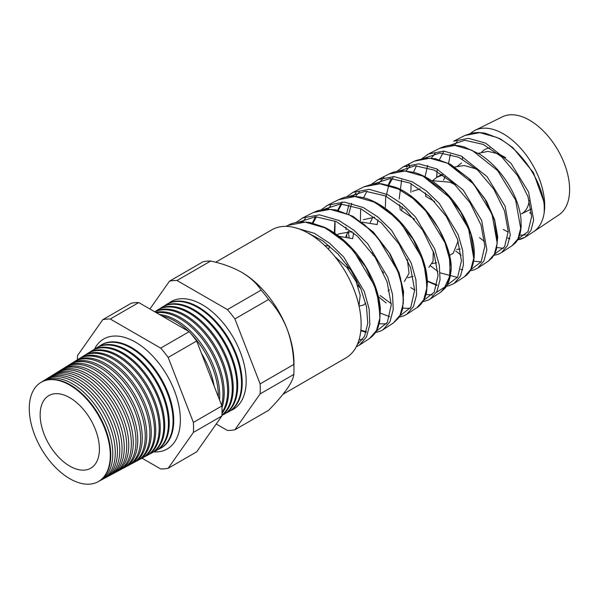 <?xml version="1.0" encoding="UTF-8"?>
<svg xmlns="http://www.w3.org/2000/svg" width="599" height="599" viewBox="0 0 599 599"><rect width="100%" height="100%" fill="white"/><g stroke="black" fill="none" stroke-linecap="round" stroke-linejoin="round"><path stroke-width="0.9" d="M94.395 349.329A63.494 36.659 60 0 1 104.481 338.577A63.494 36.659 60 0 1 135.471 342.141A63.494 36.659 60 0 1 176.742 397.414A63.494 36.659 60 0 1 167.96 448.524A63.494 36.659 60 0 1 153.606 451.886M40.844 382.469A57.302 33.087 60 0 1 41.076 382.327A57.302 33.087 60 0 1 70.255 384.85A57.302 33.087 60 0 1 107.835 435.825A57.302 33.087 60 0 1 98.371 481.559A57.302 33.087 60 0 1 98.131 481.686M99.359 480.997A57.377 33.125 -120 0 0 100.377 480.488A57.377 33.125 -120 0 0 109.849 434.694A57.377 33.125 -120 0 0 72.224 383.652A57.377 33.125 -120 0 0 43.008 381.121A57.377 33.125 -120 0 0 42.065 381.75M43.008 381.121L45.374 379.654A57.467 33.177 60 0 1 74.635 382.184A57.467 33.177 60 0 1 112.32 433.309A57.467 33.177 60 0 1 102.833 479.17L100.377 480.488M103.889 478.564A57.541 33.222 -120 0 0 104.975 478.024A57.541 33.222 -120 0 0 114.476 432.096A57.541 33.222 -120 0 0 76.747 380.904A57.541 33.222 -120 0 0 47.441 378.373A57.541 33.222 -120 0 0 46.43 379.047M47.441 378.373L49.68 376.988A57.631 33.274 60 0 1 79.023 379.519A57.631 33.274 60 0 1 116.812 430.793A57.631 33.274 60 0 1 107.296 476.782L104.975 478.024M108.412 476.138A57.714 33.319 -120 0 0 109.58 475.561A57.714 33.319 -120 0 0 119.104 429.505A57.714 33.319 -120 0 0 81.262 378.164A57.714 33.319 -120 0 0 51.873 375.618A57.714 33.319 -120 0 0 50.795 376.337M51.873 375.618L53.977 374.315A57.789 33.364 60 0 1 83.403 376.861A57.789 33.364 60 0 1 121.297 428.27A57.789 33.364 60 0 1 111.758 474.393L109.58 475.561M112.941 473.704A57.878 33.417 -120 0 0 114.177 473.098A57.878 33.417 -120 0 0 123.731 426.907A57.878 33.417 -120 0 0 85.777 375.416A57.878 33.417 -120 0 0 56.306 372.87A57.878 33.417 -120 0 0 55.168 373.634M56.306 372.87L58.275 371.642A57.953 33.462 60 0 1 87.783 374.195A57.953 33.462 60 0 1 125.79 425.754A57.953 33.462 60 0 1 116.221 472.005L114.177 473.098M117.471 471.278A58.043 33.514 -120 0 0 118.774 470.634A58.043 33.514 -120 0 0 128.358 424.309A58.043 33.514 -120 0 0 90.299 372.668A58.043 33.514 -120 0 0 60.739 370.115A58.043 33.514 -120 0 0 59.533 370.931M60.739 370.115L62.581 368.977A58.118 33.551 60 0 1 92.171 371.53A58.118 33.551 60 0 1 130.282 423.238A58.118 33.551 60 0 1 120.684 469.616L118.774 470.634M122.001 468.845A58.215 33.611 -120 0 0 123.379 468.178A58.215 33.611 -120 0 0 132.985 421.718A58.215 33.611 -120 0 0 94.814 369.927A58.215 33.611 -120 0 0 65.171 367.367A58.215 33.611 -120 0 0 63.906 368.22M65.171 367.367L66.878 366.303A58.275 33.649 60 0 1 96.551 368.872A58.275 33.649 60 0 1 134.768 420.715A58.275 33.649 60 0 1 125.146 467.227L123.379 468.178M126.531 466.411A58.38 33.709 -120 0 0 127.976 465.715A58.38 33.709 -120 0 0 137.613 419.12A58.38 33.709 -120 0 0 99.329 367.18A58.38 33.709 -120 0 0 69.604 364.611A58.38 33.709 -120 0 0 68.279 365.517M69.604 364.611L71.176 363.638A58.44 33.739 60 0 1 100.932 366.206A58.44 33.739 60 0 1 139.26 418.199A58.44 33.739 60 0 1 129.609 464.839L127.976 465.715M131.054 463.985A58.545 33.806 -120 0 0 132.574 463.252A58.545 33.806 -120 0 0 142.24 416.522A58.545 33.806 -120 0 0 103.852 364.439A58.545 33.806 -120 0 0 74.036 361.856A58.545 33.806 -120 0 0 72.644 362.807M74.036 361.856L75.481 360.965A58.605 33.836 60 0 1 105.319 363.548A58.605 33.836 60 0 1 143.745 415.676A58.605 33.836 60 0 1 134.071 462.45L132.574 463.252M135.584 461.552A58.717 33.896 -120 0 0 137.171 460.788A58.717 33.896 -120 0 0 146.867 413.931A58.717 33.896 -120 0 0 108.367 361.691A58.717 33.896 -120 0 0 78.469 359.108A58.717 33.896 -120 0 0 77.016 360.104M78.469 359.108L79.779 358.292A58.762 33.926 60 0 1 109.699 360.883A58.762 33.926 60 0 1 148.238 413.16A58.762 33.926 60 0 1 138.534 460.062L137.171 460.788M140.114 459.119A58.882 33.993 -120 0 0 141.776 458.325A58.882 33.993 -120 0 0 151.495 411.333A58.882 33.993 -120 0 0 112.882 358.951A58.882 33.993 -120 0 0 82.902 356.353A58.882 33.993 -120 0 0 81.382 357.401M82.902 356.353L84.077 355.626A58.927 34.023 60 0 1 114.08 358.217A58.927 34.023 60 0 1 152.723 410.644A58.927 34.023 60 0 1 142.996 457.673L141.776 458.325M144.636 456.685A59.046 34.091 -120 0 0 146.373 455.861A59.046 34.091 -120 0 0 156.122 408.735A59.046 34.091 -120 0 0 117.404 356.203A59.046 34.091 -120 0 0 87.334 353.605A59.046 34.091 -120 0 0 85.754 354.698M87.334 353.605L88.382 352.953A59.091 34.113 60 0 1 118.467 355.559A59.091 34.113 60 0 1 157.215 408.121A59.091 34.113 60 0 1 147.459 455.285L146.373 455.861M149.166 454.252A59.219 34.188 -120 0 0 150.97 453.398A59.219 34.188 -120 0 0 160.749 406.144A59.219 34.188 -120 0 0 121.919 353.455A59.219 34.188 -120 0 0 91.767 350.849A59.219 34.188 -120 0 0 90.12 351.987M91.767 350.849L92.68 350.28A59.249 34.21 60 0 1 122.847 352.893A59.249 34.21 60 0 1 161.708 405.605A59.249 34.21 60 0 1 151.921 452.896L150.97 453.398M153.696 451.826A59.383 34.285 -120 0 0 155.575 450.942A59.383 34.285 -120 0 0 165.376 403.546A59.383 34.285 -120 0 0 126.434 350.714A59.383 34.285 -120 0 0 96.199 348.101A59.383 34.285 -120 0 0 94.492 349.284M96.199 348.101L96.978 347.615A59.413 34.3 60 0 1 127.235 350.228A59.413 34.3 60 0 1 166.193 403.09A59.413 34.3 60 0 1 156.384 450.508L155.575 450.942M158.218 449.392A59.556 34.383 -120 0 0 160.173 448.479A59.556 34.383 -120 0 0 170.004 400.948A59.556 34.383 -120 0 0 130.949 347.967A59.556 34.383 -120 0 0 100.632 345.346A59.556 34.383 -120 0 0 98.865 346.581M201.451 353.328A61.076 35.259 60 0 1 214.135 386.026M218.35 396.89A61.188 35.326 -120 0 0 191.261 334.107M188.326 331.187A61.188 35.326 -120 0 0 175.095 321.154A61.188 35.326 -120 0 0 161.857 315.905M159.506 314.542A61.233 35.356 60 0 1 176.428 320.338A61.233 35.356 60 0 1 219.534 399.937M221.615 405.291A61.353 35.423 -120 0 0 179.61 318.406A61.353 35.423 -120 0 0 156.436 312.775M155.785 312.393A61.398 35.446 60 0 1 180.808 317.68A61.398 35.446 60 0 1 221.959 407.545M222.027 412.434A61.525 35.521 -120 0 0 184.125 315.658A61.525 35.521 -120 0 0 154.834 311.847M154.729 311.787A61.562 35.543 60 0 1 185.196 315.014A61.562 35.543 60 0 1 223.315 363.016A61.562 35.543 60 0 1 222.004 413.355M221.937 415.055A61.69 35.618 -120 0 0 228.219 364.948A61.69 35.618 -120 0 0 188.648 312.918A61.69 35.618 -120 0 0 157.238 310.2A61.69 35.618 -120 0 0 155.59 311.338M157.238 310.2L158.151 309.631A61.719 35.633 60 0 1 189.576 312.349A61.719 35.633 60 0 1 229.477 365.353A61.719 35.633 60 0 1 221.922 415.257M221.922 415.332A61.854 35.715 -120 0 0 223.509 414.568A61.854 35.715 -120 0 0 233.722 365.203A61.854 35.715 -120 0 0 193.163 310.17A61.854 35.715 -120 0 0 161.67 307.444A61.854 35.715 -120 0 0 159.963 308.627M161.67 307.444L162.449 306.965A61.884 35.73 60 0 1 193.956 309.69A61.884 35.73 60 0 1 234.538 364.746A61.884 35.73 60 0 1 224.326 414.134L223.509 414.568M226.16 413.025A62.026 35.813 -120 0 0 228.114 412.105A62.026 35.813 -120 0 0 238.35 362.605A62.026 35.813 -120 0 0 197.677 307.429A62.026 35.813 -120 0 0 166.103 304.696A62.026 35.813 -120 0 0 164.328 305.924M228.114 412.105L228.788 411.745A62.049 35.82 -120 0 0 239.031 362.223A62.049 35.82 -120 0 0 198.344 307.025A62.049 35.82 -120 0 0 166.747 304.292L166.103 304.696M230.69 410.592A62.191 35.903 -120 0 0 243.471 361.766A62.191 35.903 -120 0 0 202.2 304.681A62.191 35.903 -120 0 0 168.701 303.221M470.634 133.352A58.575 33.821 60 0 1 475.097 130.312A58.575 33.821 60 0 1 503.28 133.809A58.575 33.821 60 0 1 544.214 212.54C546.543 188.475 523.316 149.465 496.549 137.351L479.679 132.634L464.951 135.464L453.675 141.199L468.545 138.339L485.594 143.124L510.895 163.168L528.618 192.114L533.657 220.013L530.954 230.458L525.098 237.256L517.641 239.705M509.727 238.799L507.667 238.14M496.893 247.522L503.527 248.338M511.98 245.792L517.933 238.889L520.688 228.294L515.604 199.999L497.657 170.625L472.019 150.274L454.746 145.422L439.673 148.312C445.926 145.564 451.227 143.753 463.985 146.845L479.717 154.145C491.352 161.827 501.101 172.175 508.963 185.181C515.724 196.637 519.715 207.733 520.935 218.448L521.16 226.894L520.359 232.562C517.678 241.449 516.323 242.236 511.98 245.792L501.423 252.666L507.458 245.68L510.258 234.928L505.122 206.258L487.024 176.593L461.14 156.01L443.717 151.09L428.502 153.988L421.973 158.623M415.511 160.622L425.784 158.099L435.495 158.765L450.515 164.321L470.507 179.745L486.56 201.279L494.594 219.668L497.754 237.039L496.376 249.513L494.781 253.639L492.093 257.81L488.23 261.254L494.362 254.163L497.215 243.261L492.034 214.172L473.697 184.073L447.49 163.205L429.835 158.203L414.418 161.146L403.344 166.777M396.74 171.434L403.299 166.792L418.851 163.834L436.686 168.896L463.169 190.033L481.671 220.514L486.852 249.88L483.955 260.902L477.747 268.082L488.23 261.254M464.48 276.716L470.792 269.423L473.742 258.236L468.508 228.466L449.782 197.573L422.961 176.128L404.902 170.992L389.155 173.98L378.111 179.595L394.007 176.578L412.232 181.782L426.301 190.841L439.269 203.428L458.175 234.658L462.698 250.569L463.446 264.818L460.459 276.124L454.064 283.492L464.487 276.708C468.306 274.185 471.039 270.359 472.678 265.245C476.272 252.83 473.876 237.788 465.49 220.125C457.643 204.476 447.004 191.755 433.564 181.961C427.214 177.476 420.827 174.316 414.396 172.467L403.666 170.805C397.991 170.805 393.146 171.861 389.148 173.987M410.697 287.58L414.665 290.081M425.964 294.483L432.321 294.918M440.737 292.17L447.213 284.705L450.261 273.249L449.52 258.82L444.952 242.685L425.829 211.02L412.689 198.254L398.432 189.052L379.983 183.773L363.893 186.821L352.931 192.391L369.149 189.321L387.778 194.668L402.146 203.952L415.414 216.875L434.717 248.899L439.314 265.2L440.04 279.778L436.948 291.354L430.389 298.908L440.737 292.17L445.319 287.902C448.127 284.226 449.871 279.546 450.553 273.848C455.944 250.375 427.679 198.262 394.621 186.985L381.219 183.721L372.997 183.945L363.893 186.821M416.986 307.631L423.65 299.957L426.788 288.216L426.054 273.451L421.419 256.949L401.899 224.505L388.466 211.402L373.903 201.983L355.05 196.554L338.63 199.662L327.743 205.195L344.32 202.073L363.323 207.553L378.014 217.078L391.551 230.308L411.221 263.043L415.908 279.733L416.642 294.678L413.46 306.561L406.706 314.318L416.986 307.631C419.712 306.456 425.522 299.478 426.623 291.713L427.386 282.122C427.065 270.336 423.366 257.765 416.298 244.399C404.026 221.203 381.863 201.429 361.833 197.348C348.521 195.049 344.028 197.348 338.63 199.662M383.105 329.682L393.236 323.093L400.072 315.239L403.314 303.206L402.58 288.059L397.848 271.137L377.917 237.93L364.229 224.543L349.374 214.906L330.131 209.343L313.367 212.495L302.6 217.969M295.831 222.678L302.555 217.991L319.454 214.816L338.862 220.439L353.859 230.188L367.689 243.741L387.77 277.3L392.517 294.364L393.236 309.638L389.956 321.783L383.038 329.727L380.702 331.022L375.386 332.632M288.104 225.336C293.121 222.281 300.496 221.36 310.237 222.573L324.651 227.321C340.322 235.175 353.68 247.731 364.731 264.998C374.076 280.137 379.287 294.768 380.343 308.889L379.684 321.603L378.134 327.189C376.561 331.711 373.679 335.5 369.478 338.555L376.509 330.498L379.841 318.174L379.115 302.69L374.315 285.409L354.016 251.445L340.022 237.713L324.838 227.83L305.205 222.124L288.104 225.336L286.067 226.37M294.596 227.56L314.408 233.325L329.705 243.299L343.789 257.136L364.274 291.436L369.119 308.919L369.838 324.568L366.453 337.012L359.348 345.151L369.486 338.555M457.217 141.499L454.409 145.265M450.373 154.272L448.576 163.317M479.522 237.661L484.284 241.382M436.851 177.267L436.978 171.471M427.065 154.774L428.502 153.988M409.229 164.613L406.616 167.158M383.989 177.409L378.501 183.586M360.426 221.046L360.605 209.695M356.016 192.818L353.2 196.36M348.94 204.776L346.724 213.289M345.915 227.043L346.072 229.672M346.589 234.628L346.903 236.8M378.216 296.557L386.168 302.974M334.834 233.228L335.088 223.06M330.715 205.652L327.9 209.141M326.343 205.951L327.743 205.195M305.408 218.485L302.607 221.922M461.552 163.003L457.569 166.103M478.399 153.322L488.005 151.375L498.885 153.958L505.698 157.649M442.983 174.99L437.008 177.177L433.07 180.224M443.612 180.134L445.132 176.45M455.008 166.956L464.195 165.511L476.415 168.97M420.086 188.925L412.456 191.343M402.251 206.857L401.659 210.616M431.654 180.651L450.014 182.171L455.352 184.934M377.976 219.863L377.123 224.677M374.637 217.197L363.361 219.691M353.732 232.906L352.586 238.746M383.54 272.762L382.005 270.95M372.9 255.174L371.986 252.733M370.302 222.461L372.72 217.167M352.1 231.566L338.809 233.865L337.2 234.913M329.495 246.077L328.596 249.416M360.845 288.725L357.573 285.057M348.468 269.288L346.686 264.219M345.87 236.568L348.251 231.334M361.908 222.124L376.704 224.498M329.697 246.122L324.68 245.508M338.046 236.156L352.272 238.604M334.834 256.529L347.165 267.686L356.12 281.65L360.209 295.322L358.981 305.745M521.781 213.678A36.996 21.362 -120 0 0 529.209 200.605M456.685 249.401L460.189 249.019M432.208 263.575L436.634 262.804M425.582 196.285L434.664 201.564M458.123 241.03L453.241 253.242L449.407 255.459M407.739 277.756L413.04 276.438M401.143 210.391L414.553 219.212M433.257 251.176L433.055 261.344L428.809 267.356M388.085 290.867L389.402 289.901M407.298 259.232L409.072 273.256L404.37 281.463M359.063 306.119L363.533 305.033L365.704 303.184M475.097 130.312L502.336 116.835A56.628 32.69 60 0 1 529.576 120.212A56.628 32.69 60 0 1 566.28 169.158A56.628 32.69 60 0 1 558.919 214.846L533.634 231.701A58.575 33.821 -120 0 0 544.214 212.54L544.296 202.866L543.435 199.205M481.723 152.071A36.996 21.362 60 0 1 484.104 150.005A36.996 21.362 60 0 1 489.892 147.946M69.784 397.691A41.9 24.192 -120 0 0 49.223 395.4A41.9 24.192 -120 0 0 42.304 428.847A41.9 24.192 -120 0 0 69.784 466.119A41.9 24.192 -120 0 0 91.123 467.969A41.9 24.192 -120 0 0 97.053 434.268A41.9 24.192 -120 0 0 69.784 397.691M215.662 262.242L271.804 229.829A73.999 42.724 60 0 1 308.799 233.49A73.999 42.724 60 0 1 357.146 298.699A73.999 42.724 60 0 1 345.803 358L283.065 394.217M216.246 423.995L227.403 430.434A82.138 47.426 -120 0 0 234.905 429.768L268.599 410.315C276.251 402.521 282.376 395.43 286.958 389.058C291.166 382.941 293.45 378.074 293.81 374.45A82.138 47.426 -120 0 0 293.967 369.538L293.967 362.897A73.999 42.724 -120 0 0 286.958 328.641A73.999 42.724 -120 0 0 241.644 272.268L241.644 272.268C232.704 267.296 222.386 263.553 210.683 261.037A82.138 47.426 -120 0 0 203.181 261.703L169.487 281.156L149.915 309.009M69.784 478.683A57.287 33.072 -120 0 0 97.892 481.821A57.287 33.072 -120 0 0 107.348 436.094A57.287 33.072 -120 0 0 69.784 385.135A57.287 33.072 -120 0 0 40.62 382.611A57.287 33.072 -120 0 0 32.503 428.682A57.287 33.072 -120 0 0 69.784 478.683M160.173 448.479L160.846 448.119A59.578 34.398 -120 0 0 170.685 400.566A59.578 34.398 -120 0 0 131.615 347.57A59.578 34.398 -120 0 0 101.283 344.942L100.632 345.346M142.023 458.19L160.682 468.957A82.138 47.426 -120 0 0 168.177 468.291L193.387 432.426A82.138 47.426 -120 0 0 193.387 422.422L168.177 357.453A82.138 47.426 -120 0 0 160.682 348.116L110.261 319.012A82.138 47.426 -120 0 0 102.758 319.679L77.548 355.544A82.138 47.426 -120 0 0 77.391 359.827M234.905 429.768L260.116 393.902L293.81 374.45M260.116 393.902A82.138 47.426 -120 0 0 260.116 383.899L234.905 318.93A82.138 47.426 -120 0 0 227.403 309.593L176.99 280.489L210.683 261.037M176.99 280.489A82.138 47.426 -120 0 0 169.487 281.156M227.403 309.593L261.097 290.141C256.746 283.394 250.262 277.434 241.644 272.268A73.999 42.724 -120 0 0 241.202 272.013M234.905 318.93L268.599 299.478A82.138 47.426 -120 0 0 261.097 290.141M260.116 383.899L293.81 364.447C293.48 352.04 291.196 340.105 286.958 328.641C282.443 317.485 276.326 307.766 268.599 299.478M293.967 369.538A82.138 47.426 -120 0 0 293.81 364.447M102.758 319.679L131.248 303.236A82.138 47.426 60 0 1 138.751 302.562L189.172 331.674A82.138 47.426 60 0 1 196.667 341.003L221.877 405.972A82.138 47.426 60 0 1 221.877 415.976L196.667 451.841L168.177 468.291M193.387 432.426L221.877 415.976M193.387 422.422L221.877 405.972M168.177 357.453L196.667 341.003M160.682 348.116L189.172 331.674M110.261 319.012L138.751 302.562M531.538 213.761A56.628 32.69 60 0 1 529.576 212.682M462.593 156.736L462.368 159.072M507.69 238.013L509.771 238.567M518.157 238.761L528.041 231.618L531.627 216.643L527.996 196.704L517.521 175.5L501.76 156.916L483.176 144.381L464.794 140.271L449.505 145.43M443.949 151.105L439.449 159.731M437.195 169.15L436.678 177.364M494.489 254.208L504.583 246.773L508.237 231.386L504.515 210.915L493.801 189.157L477.71 170.131L458.767 157.282L439.966 153.007L424.309 158.226M460.601 269.303L462.69 269.76M470.829 269.647L481.139 261.89L484.846 246.032L481.027 225.067L470.08 202.814L453.615 183.301L434.253 170.138L415.077 165.751L399.114 171.029M393.558 176.555L388.863 185.076M388.661 185.608L386.123 196.277M427.357 280.998L437.045 284.922M447.161 285.087L457.673 277.06L461.455 260.782L457.539 239.256L446.36 216.471L429.588 196.539L409.843 183.039L390.234 178.487L373.918 183.826M366.962 191.238L363.578 197.76M423.493 300.526L434.223 292.192L438.064 275.443L434.05 253.429L422.639 230.128L405.516 209.725L385.344 195.903L365.36 191.231L348.715 196.622M341.737 203.974L338.293 210.451M399.825 315.965L410.764 307.339L414.673 290.193L410.577 267.648L398.919 243.786L381.458 222.94L360.927 208.811L340.539 203.967L323.52 209.418M316.512 216.711L313.015 223.15M360.845 330.229L366.318 331.704M376.157 331.397L387.328 322.449L391.274 304.809L387.066 281.74L375.146 257.368L357.289 236.036L336.301 221.608L315.531 216.711L298.22 222.296M357.244 344.717L364.544 336.324L367.771 323.258L366.521 306.823L360.8 288.621L351.036 270.419L338.031 253.976L322.883 240.895L306.905 232.442M326.732 228.803L347.974 244.467L365.645 266.877L376.891 291.893L380.036 314.962M362.732 339.408L359.078 339.678M351.336 215.917L372.129 231.236L389.402 253.115L400.424 277.584L403.501 300.144M386.415 323.909L378.935 323.745M375.88 202.994L396.283 218.014L413.205 239.428L423.957 263.298L426.96 285.289M410.105 308.41L402.558 308.111M391.259 303.73L380.088 295.472M349.105 237.421L348.289 231.266M348.611 214.532L351.695 203.241M355.327 196.577L359.355 191.897M398.38 189.082L413.46 198.591L427.259 212.158L438.588 228.436L446.457 245.762L450.216 262.392L449.602 276.626L444.795 286.996L436.386 292.409M424.998 177.169L444.548 191.508L460.751 211.956L471.031 234.718L473.891 255.623M457.464 277.404L440.168 272.852M437.899 271.474L430.614 265.911M400.297 210.039L399.548 204.671M399.159 199.025L401.615 180M405.897 171.067L409.843 166.32M449.632 164.298L468.71 178.285L484.524 198.224L494.579 220.454L497.35 240.82M481.139 261.89L473.382 261.119M461.148 255.219L455.727 250.996M425.896 196.42L425.357 192.878M425.065 176.765L427.649 165.391M431.28 158.166L435.091 153.524M503.28 229.462A58.575 33.821 -120 0 0 508.229 231.978M519.692 235.018A58.575 33.821 -120 0 0 525.518 234.823M525.158 237.211L533.454 231.813A58.575 33.821 -120 0 0 533.634 231.701M439.681 148.305L428.487 153.995M441.942 174.324L437.008 177.177M97.892 481.821L98.371 481.559M40.62 382.611L41.076 382.327M521.437 213.873L531.058 209.111M517.566 239.84L520.748 239.233L525.106 237.249M493.868 255.309L497.926 254.395L501.423 252.666M416.462 165.743L413.55 172.235M411.109 183.646L410.839 192.399M470.178 270.778L474.236 269.827L477.747 268.082M391.214 178.48L388.159 185.151M385.696 196.075L385.374 207.284M426.915 281.163L436.911 285.476M446.48 286.24L449.048 285.73L454.064 283.492M378.119 179.595L371.567 184.192M422.782 301.709L427.903 300.256L430.389 298.908M352.923 192.391L346.289 197.056M342.022 201.983L337.566 210.519M334.916 220.986L334.294 233.423M380.058 313.007L389.739 316.699M399.084 317.171L403.793 315.868L406.706 314.318M327.758 205.187L321.109 209.815M315.478 216.711L312.356 222.993M309.533 233.468L309.473 233.887M360.793 330.723L366.139 332.295M356.24 346.791L359.348 345.151M314.715 211.859L318.443 210.481L326.912 209.156L336.039 209.95L353.081 216.411L373.372 232.127L390.076 253.819L399.174 273.009L403.584 291.631L402.723 308.597L401.105 313.397L398.372 318.196L393.318 323.041M464.951 135.464L472.117 133.023L478.331 132.461L484.823 133.098L500.337 138.871L512.789 147.609L533.387 172.542L544.296 202.866"/></g></svg>
